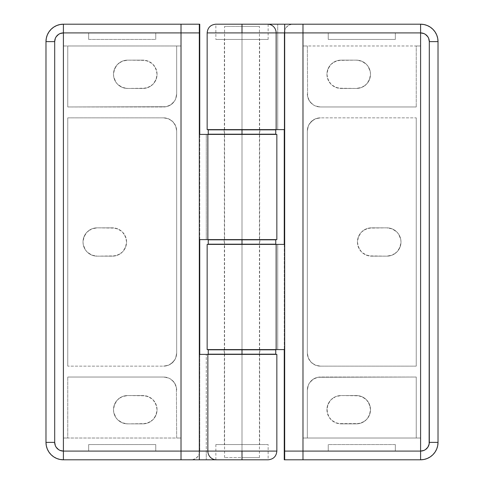 <?xml version="1.0" encoding="UTF-8"?>
<svg xmlns="http://www.w3.org/2000/svg" width="484" height="484" viewBox="0 0 484 484"><rect width="100%" height="100%" fill="white"/><g stroke="black" fill="none" stroke-linecap="round" stroke-linejoin="round"><path stroke-width="0.36" stroke-dasharray="2.42 1.81" d="M268.136 444.554L242 444.554L268.136 444.554L268.136 459.8L215.864 459.8L242 459.8L242 444.554L268.136 444.554L215.864 444.554L242 444.554L242 459.8L242 354.385L224.358 354.385L242 354.385L242 444.554L224.358 444.554L242 444.554L242 354.385L242 444.554L259.642 444.554L242 444.554L242 459.8L216.39 459.8M157.058 409.706A14.157 14.157 0 0 0 142.901 395.549A14.157 14.157 0 0 1 157.058 409.706L155.981 415.121L152.914 419.719L148.316 422.786L142.901 423.863L127.655 423.863L122.24 422.786L117.642 419.719L115.882 417.571L113.77 412.471L113.498 409.706L114.575 404.291L117.642 399.693L122.24 396.626L127.655 395.549L145.666 395.821L150.766 397.933L152.914 399.693L155.981 404.291L157.058 409.706L156.786 412.471L154.674 417.571L152.914 419.719L150.766 421.479L145.666 423.591L127.655 423.863L122.24 422.786L117.642 419.719L115.882 417.571L113.77 412.471L113.498 409.706L113.77 406.941L115.882 401.841L117.642 399.693L122.24 396.626L127.655 395.549L142.901 395.549L148.316 396.626L152.914 399.693L154.674 401.841L156.786 406.941L157.058 409.706A14.157 14.157 0 0 1 142.901 423.863A14.157 14.157 0 0 0 157.058 409.706M126.566 242A14.157 14.157 0 0 0 112.409 227.843A14.157 14.157 0 0 1 126.566 242L125.489 247.415L122.422 252.013L117.824 255.08L112.409 256.157L97.163 256.157L91.748 255.08L87.15 252.013L85.39 249.865L83.278 244.765L83.006 242L84.083 236.585L87.15 231.987L91.748 228.92L97.163 227.843L115.174 228.115L120.274 230.227L122.422 231.987L125.489 236.585L126.566 242L126.294 244.765L124.182 249.865L122.422 252.013L120.274 253.773L115.174 255.885L97.163 256.157L91.748 255.08L87.15 252.013L85.39 249.865L83.278 244.765L83.006 242L83.278 239.235L85.39 234.135L87.15 231.987L91.748 228.92L97.163 227.843L112.409 227.843L117.824 228.92L122.422 231.987L124.182 234.135L126.294 239.235L126.566 242A14.157 14.157 0 0 1 112.409 256.157A14.157 14.157 0 0 0 126.566 242M157.058 74.294A14.157 14.157 0 0 0 142.901 60.137A14.157 14.157 0 0 1 157.058 74.294L155.981 79.709L152.914 84.307L148.316 87.374L142.901 88.451L127.655 88.451L122.24 87.374L117.642 84.307L115.882 82.159L113.77 77.059L113.498 74.294L114.575 68.879L117.642 64.281L122.24 61.214L127.655 60.137L145.666 60.409L150.766 62.521L152.914 64.281L155.981 68.879L157.058 74.294L156.786 77.059L154.674 82.159L152.914 84.307L150.766 86.067L145.666 88.179L127.655 88.451L122.24 87.374L117.642 84.307L115.882 82.159L113.77 77.059L113.498 74.294L113.77 71.529L115.882 66.429L117.642 64.281L122.24 61.214L127.655 60.137L142.901 60.137L148.316 61.214L152.914 64.281L154.674 66.429L156.786 71.529L157.058 74.294A14.157 14.157 0 0 1 142.901 88.451A14.157 14.157 0 0 0 157.058 74.294M276.848 451.088L242 451.088L242 354.385L199.747 354.385L199.747 451.088L206.281 451.088L206.281 354.385L206.281 451.088L242 451.088L242 354.385L259.642 354.385L199.747 354.385L199.747 239.604L276.842 239.604L242 239.604L242 134.407L224.358 134.407L242 134.407L242 239.604L242 134.407L276.848 134.407L206.281 134.407L206.281 239.604L242 239.604L224.358 239.604L242 239.604L242 134.407L242 239.604L242 134.407L259.642 134.407L224.358 134.407L259.642 134.407L242 134.407L242 239.604L242 134.407L199.747 134.407L199.747 24.2L181.016 24.2L181.016 32.912L155.751 32.912L155.751 39.446L88.669 39.446L88.669 32.912L63.404 32.912L63.404 24.2L63.404 32.912L181.016 32.912L63.404 32.912L63.404 451.088L88.669 451.088L88.669 444.554L155.751 444.554L155.751 451.088L181.016 451.088L181.016 459.8L192.735 459.631L195.875 458.33L198.277 455.928L199.081 454.422L199.747 451.088L199.747 134.407L199.747 239.604L206.281 239.604L206.281 134.407L199.747 134.407L199.747 24.2L63.404 24.2A17.424 17.424 0 0 0 45.98 41.624L45.98 442.376L45.98 41.624M45.98 442.376A17.424 17.424 0 0 0 63.404 459.8L63.404 451.088L63.404 459.8L181.016 459.8L181.016 451.088L63.404 451.088L63.404 438.02L181.016 438.02L181.016 451.088L181.016 45.98L63.404 45.98L63.404 32.912L181.016 32.912L181.016 45.98L181.016 24.2L181.016 32.912L63.404 32.912L181.016 32.912L63.404 32.912L63.404 451.088L181.016 451.088L63.404 451.088L63.404 459.8L63.404 451.088L181.016 451.088L63.404 451.088L181.016 451.088L63.404 451.088L63.404 32.912L181.016 32.912L181.016 24.2L63.404 24.2L63.404 32.912L63.404 24.2M67.76 106.964L67.76 45.98L67.76 106.964L166.139 106.71L170.852 104.762L174.458 101.156L175.668 98.899L176.66 93.896L176.66 45.98L176.66 93.896L176.66 45.98L67.76 45.98L67.76 106.964L166.139 106.71L170.852 104.762L174.458 101.156L175.668 98.899L176.66 93.896L176.66 45.98L67.76 45.98L181.016 45.98L176.66 45.98L181.016 45.98L181.016 438.02L176.66 438.02L176.406 387.557L174.458 382.844L170.852 379.238L168.595 378.028L163.592 377.036L67.76 377.036L67.76 438.02L67.76 377.036L67.76 438.02L181.016 438.02L176.66 438.02L176.406 387.557L174.458 382.844L170.852 379.238L168.595 378.028L163.592 377.036L67.76 377.036L67.76 438.02L63.404 438.02L67.76 438.02L63.404 438.02L63.404 45.98L67.76 45.98L63.404 45.98L67.76 45.98L67.76 106.964L163.592 106.964A13.068 13.068 0 0 0 176.66 93.896A13.068 13.068 0 0 1 163.592 106.964L67.76 106.964M214.231 459.8L215.549 459.8M268.136 459.8L63.404 459.8M242 354.385L276.848 354.385L224.358 354.385L259.642 354.385L242 354.385L242 457.622L242 26.378L242 129.615L259.642 129.615L242 129.615L242 39.446L268.136 39.446L242 39.446L242 24.2L242 129.615L242 39.446L259.642 39.446L242 39.446L242 129.615L224.358 129.615L277.719 129.615L277.719 32.912L242 32.912L242 129.615L207.152 129.615L259.642 129.615L224.358 129.615L242 129.615L242 26.378L259.424 26.378L242 26.378L242 457.622L259.424 457.622L224.576 457.622L242 457.622L242 354.385M245.442 239.604L259.642 239.604L245.442 239.604M238.558 239.604L224.358 239.604L238.558 239.604M163.592 117.854L67.76 117.854L67.76 366.146L163.592 366.146L168.595 365.154L170.852 363.944L174.458 360.338L175.668 358.081L176.66 353.078L176.66 130.922L175.668 125.919L172.83 121.684L168.595 118.846L163.592 117.854A13.068 13.068 0 0 1 176.66 130.922A13.068 13.068 0 0 0 163.592 117.854L67.76 117.854L163.592 117.854L67.76 117.854L67.76 366.146L163.592 366.146A13.068 13.068 0 0 0 176.66 353.078A13.068 13.068 0 0 1 163.592 366.146L168.595 365.154L172.83 362.316L175.668 358.081L176.66 353.078L176.66 130.922L175.668 125.919L172.83 121.684L168.595 118.846L163.592 117.854M67.76 377.036L163.592 377.036L67.76 377.036M176.66 390.104A13.068 13.068 0 0 0 163.592 377.036A13.068 13.068 0 0 1 176.66 390.104M176.66 130.922L176.66 353.078L176.66 130.922M67.76 366.146L67.76 117.854L67.76 366.146M127.655 88.451A14.157 14.157 0 0 1 113.498 74.294A14.157 14.157 0 0 1 127.655 60.137A14.157 14.157 0 0 0 113.498 74.294A14.157 14.157 0 0 0 127.655 88.451L142.901 88.451L127.655 88.451M142.901 60.137L127.655 60.137L142.901 60.137M97.163 256.157A14.157 14.157 0 0 1 83.006 242A14.157 14.157 0 0 1 97.163 227.843A14.157 14.157 0 0 0 83.006 242A14.157 14.157 0 0 0 97.163 256.157L112.409 256.157L97.163 256.157M112.409 227.843L97.163 227.843L112.409 227.843M127.655 423.863A14.157 14.157 0 0 1 113.498 409.706A14.157 14.157 0 0 1 127.655 395.549A14.157 14.157 0 0 0 113.498 409.706A14.157 14.157 0 0 0 127.655 423.863L142.901 423.863L127.655 423.863M142.901 395.549L127.655 395.549L142.901 395.549M88.669 451.088L88.669 444.554L88.669 451.088L155.751 451.088L155.751 444.554L88.669 444.554L88.669 451.088M155.751 451.088L155.751 444.554L155.751 451.088M88.669 444.554L155.751 444.554L88.669 444.554M88.669 32.912L88.669 39.446L88.669 32.912L155.751 32.912L155.751 39.446L155.751 32.912L155.751 39.446L88.669 39.446L88.669 32.912M88.669 39.446L155.751 39.446L88.669 39.446M242 444.554L215.864 444.554L242 444.554M242 459.8L242 451.088L276.848 451.088L242 451.088L242 459.8M206.281 459.8L191.035 459.8A8.712 8.712 0 0 0 199.747 451.088L206.281 451.088L206.281 459.8L206.281 451.088L242 451.088M215.864 39.446L242 39.446L215.864 39.446L215.864 24.2L242 24.2L242 39.446L215.864 39.446L242 39.446L224.358 39.446L242 39.446L242 24.2L267.61 24.2M326.942 74.294A14.157 14.157 0 0 0 341.099 88.451A14.157 14.157 0 0 1 326.942 74.294L328.019 68.879L331.086 64.281L335.684 61.214L341.099 60.137L356.345 60.137L361.76 61.214L366.358 64.281L368.118 66.429L370.23 71.529L370.502 74.294L369.425 79.709L366.358 84.307L361.76 87.374L356.345 88.451L338.334 88.179L333.234 86.067L331.086 84.307L328.019 79.709L326.942 74.294L327.214 71.529L329.326 66.429L331.086 64.281L333.234 62.521L338.334 60.409L356.345 60.137L361.76 61.214L366.358 64.281L368.118 66.429L370.23 71.529L370.502 74.294L370.23 77.059L368.118 82.159L366.358 84.307L361.76 87.374L356.345 88.451L341.099 88.451L335.684 87.374L331.086 84.307L329.326 82.159L327.214 77.059L326.942 74.294A14.157 14.157 0 0 1 341.099 60.137A14.157 14.157 0 0 0 326.942 74.294M357.434 242A14.157 14.157 0 0 0 371.591 256.157A14.157 14.157 0 0 1 357.434 242L358.511 236.585L361.578 231.987L366.176 228.92L371.591 227.843L386.837 227.843L392.252 228.92L396.85 231.987L398.61 234.135L400.722 239.235L400.994 242L399.917 247.415L396.85 252.013L392.252 255.08L386.837 256.157L368.826 255.885L363.726 253.773L361.578 252.013L358.511 247.415L357.434 242L357.706 239.235L359.818 234.135L361.578 231.987L363.726 230.227L368.826 228.115L386.837 227.843L392.252 228.92L396.85 231.987L398.61 234.135L400.722 239.235L400.994 242L400.722 244.765L398.61 249.865L396.85 252.013L392.252 255.08L386.837 256.157L371.591 256.157L366.176 255.08L361.578 252.013L359.818 249.865L357.706 244.765L357.434 242A14.157 14.157 0 0 1 371.591 227.843A14.157 14.157 0 0 0 357.434 242M326.942 409.706A14.157 14.157 0 0 0 341.099 423.863A14.157 14.157 0 0 1 326.942 409.706L328.019 404.291L331.086 399.693L335.684 396.626L341.099 395.549L356.345 395.549L361.76 396.626L366.358 399.693L368.118 401.841L370.23 406.941L370.502 409.706L370.23 412.471L368.118 417.571L366.358 419.719L361.76 422.786L356.345 423.863L341.099 423.863L335.684 422.786L331.086 419.719L329.326 417.571L327.214 412.471L327.214 406.941L329.326 401.841L331.086 399.693L335.684 396.626L341.099 395.549L359.11 395.821L364.21 397.933L366.358 399.693L369.425 404.291L370.502 409.706L369.425 415.121L366.358 419.719L364.21 421.479L359.11 423.591L338.334 423.591L333.234 421.479L331.086 419.719L328.019 415.121L326.942 409.706A14.157 14.157 0 0 1 341.099 395.549A14.157 14.157 0 0 0 326.942 409.706M207.152 32.912L242 32.912L242 129.615L284.253 129.615L284.253 32.912L277.719 32.912L277.719 129.615L284.253 129.615L284.253 244.396L207.158 244.396L242 244.396L242 349.593L259.642 349.593L242 349.593L242 244.396L242 349.593L207.152 349.593L277.719 349.593L277.719 244.396L242 244.396L259.642 244.396L242 244.396L242 349.593L242 244.396L242 349.593L224.358 349.593L259.642 349.593L224.358 349.593L242 349.593L242 244.396L242 349.593L284.253 349.593L284.253 459.8L302.984 459.8L302.984 451.088L328.249 451.088L328.249 444.554L395.331 444.554L395.331 451.088L420.596 451.088L420.596 459.8L420.596 451.088L302.984 451.088L420.596 451.088L420.596 32.912L395.331 32.912L395.331 39.446L328.249 39.446L328.249 32.912L302.984 32.912L302.984 24.2L291.265 24.369L288.125 25.67L285.723 28.072L284.919 29.578L284.253 32.912L284.253 349.593L284.253 244.396L277.719 244.396L277.719 349.593L284.253 349.593L284.253 459.8L420.596 459.8A17.424 17.424 0 0 0 438.02 442.376L438.02 41.624L438.02 442.376M215.864 24.2L420.596 24.2L420.596 32.912L420.596 24.2L302.984 24.2L302.984 32.912L420.596 32.912L420.596 45.98L302.984 45.98L302.984 32.912L302.984 438.02L420.596 438.02L420.596 451.088L302.984 451.088L302.984 438.02L302.984 459.8L302.984 451.088L302.984 459.8L420.596 459.8L420.596 451.088L302.984 451.088L420.596 451.088L302.984 451.088L420.596 451.088L420.596 32.912L302.984 32.912L420.596 32.912L420.596 24.2A17.424 17.424 0 0 1 438.02 41.624M416.24 377.036L416.24 438.02L416.24 377.036L317.861 377.29L313.148 379.238L309.542 382.844L308.332 385.101L307.34 390.104L307.34 438.02L307.34 390.104L307.34 438.02L416.24 438.02L416.24 377.036L317.861 377.29L313.148 379.238L309.542 382.844L308.332 385.101L307.34 390.104L307.34 438.02L416.24 438.02L302.984 438.02L307.34 438.02L302.984 438.02L302.984 45.98L307.34 45.98L307.594 96.443L309.542 101.156L313.148 104.762L315.405 105.972L320.408 106.964L416.24 106.964L416.24 45.98L416.24 106.964L416.24 45.98L302.984 45.98L307.34 45.98L307.594 96.443L309.542 101.156L313.148 104.762L315.405 105.972L320.408 106.964L416.24 106.964L416.24 45.98L420.596 45.98L416.24 45.98L420.596 45.98L420.596 438.02L416.24 438.02L420.596 438.02L416.24 438.02L416.24 377.036L320.408 377.036A13.068 13.068 0 0 0 307.34 390.104A13.068 13.068 0 0 1 320.408 377.036L416.24 377.036M269.769 24.2L268.451 24.2M238.558 244.396L224.358 244.396L238.558 244.396M245.442 244.396L259.642 244.396L245.442 244.396M320.408 366.146L416.24 366.146L416.24 117.854L320.408 117.854L315.405 118.846L313.148 120.056L309.542 123.662L308.332 125.919L307.34 130.922L307.34 353.078L308.332 358.081L311.17 362.316L315.405 365.154L320.408 366.146A13.068 13.068 0 0 1 307.34 353.078A13.068 13.068 0 0 0 320.408 366.146L416.24 366.146L320.408 366.146L416.24 366.146L416.24 117.854L320.408 117.854A13.068 13.068 0 0 0 307.34 130.922A13.068 13.068 0 0 1 320.408 117.854L315.405 118.846L311.17 121.684L308.332 125.919L307.34 130.922L307.34 353.078L308.332 358.081L311.17 362.316L315.405 365.154L320.408 366.146M416.24 106.964L320.408 106.964L416.24 106.964M307.34 93.896A13.068 13.068 0 0 0 320.408 106.964A13.068 13.068 0 0 1 307.34 93.896M307.34 353.078L307.34 130.922L307.34 353.078M416.24 117.854L416.24 366.146L416.24 117.854M356.345 395.549A14.157 14.157 0 0 1 370.502 409.706A14.157 14.157 0 0 1 356.345 423.863A14.157 14.157 0 0 0 370.502 409.706A14.157 14.157 0 0 0 356.345 395.549L341.099 395.549L356.345 395.549M341.099 423.863L356.345 423.863L341.099 423.863M386.837 227.843A14.157 14.157 0 0 1 400.994 242A14.157 14.157 0 0 1 386.837 256.157A14.157 14.157 0 0 0 400.994 242A14.157 14.157 0 0 0 386.837 227.843L371.591 227.843L386.837 227.843M371.591 256.157L386.837 256.157L371.591 256.157M356.345 60.137A14.157 14.157 0 0 1 370.502 74.294A14.157 14.157 0 0 1 356.345 88.451A14.157 14.157 0 0 0 370.502 74.294A14.157 14.157 0 0 0 356.345 60.137L341.099 60.137L356.345 60.137M341.099 88.451L356.345 88.451L341.099 88.451M395.331 32.912L395.331 39.446L395.331 32.912L328.249 32.912L328.249 39.446L395.331 39.446L395.331 32.912M328.249 32.912L328.249 39.446L328.249 32.912M395.331 39.446L328.249 39.446L395.331 39.446M395.331 451.088L395.331 444.554L395.331 451.088L328.249 451.088L328.249 444.554L328.249 451.088L328.249 444.554L395.331 444.554L395.331 451.088M395.331 444.554L328.249 444.554L395.331 444.554M242 39.446L268.136 39.446L242 39.446M242 24.2L242 32.912L207.152 32.912L242 32.912L242 24.2M277.719 24.2L292.965 24.2A8.712 8.712 0 0 0 284.253 32.912L277.719 32.912L277.719 24.2L277.719 32.912L242 32.912M242 129.833L242 134.189L242 129.833L224.14 129.833L242 129.833L242 134.189L242 129.833L275.759 129.833L208.241 129.833L259.86 129.833L242 129.833L242 134.189L224.14 134.189L242 134.189L242 129.833L242 134.189L208.241 134.189L259.86 134.189L224.14 134.189L242 134.189L242 129.833L259.86 129.833L242 129.833M242 239.822L242 244.178L242 239.822L224.14 239.822L242 239.822L242 244.178L242 239.822L275.759 239.822L208.241 239.822L259.86 239.822L242 239.822L242 244.178L224.14 244.178L242 244.178L242 239.822L242 244.178L208.241 244.178L259.86 244.178L224.14 244.178L242 244.178L242 239.822L259.86 239.822L242 239.822M242 349.811L242 354.167L242 349.811L224.14 349.811L242 349.811L242 354.167L242 349.811L275.759 349.811L208.241 349.811L259.86 349.811L242 349.811L242 354.167L224.14 354.167L242 354.167L242 349.811L242 354.167L208.241 354.167L259.86 354.167L224.14 354.167L242 354.167L242 349.811L259.86 349.811L242 349.811M242 26.378L224.576 26.378L242 26.378M242 457.622L259.424 457.622L242 457.622M275.759 134.189L242 134.189L275.759 134.189M275.759 244.178L242 244.178L275.759 244.178M275.759 354.167L242 354.167L275.759 354.167M181.016 459.8L181.016 32.912L181.016 459.8M302.984 32.912L420.596 32.912L302.984 32.912L302.984 451.088L302.984 32.912L420.596 32.912L302.984 32.912L302.984 24.2L302.984 32.912M420.596 459.8L420.596 24.2M215.864 444.554L215.864 459.8M224.358 134.407L224.358 239.604M224.358 354.385L224.358 444.554M259.642 354.385L259.642 444.554M259.642 134.407L259.642 239.604M268.136 39.446L268.136 24.2M259.642 349.593L259.642 244.396M259.642 129.615L259.642 39.446M224.358 129.615L224.358 39.446M224.358 349.593L224.358 244.396M259.424 457.622L259.424 354.385M259.424 354.167L259.424 349.811M259.424 349.593L259.424 244.396M259.424 244.178L259.424 239.822M259.424 239.604L259.424 134.407M259.424 134.189L259.424 129.833M259.424 129.615L259.424 26.378M224.576 457.622L224.576 354.385M224.576 354.167L224.576 349.811M224.576 349.593L224.576 244.396M224.576 244.178L224.576 239.822M224.576 239.604L224.576 134.407M224.576 134.189L224.576 129.833M224.576 129.615L224.576 26.378M224.14 129.833L224.14 134.189M259.86 129.833L259.86 134.189M224.14 239.822L224.14 244.178M259.86 239.822L259.86 244.178M224.14 349.811L224.14 354.167M259.86 349.811L259.86 354.167"/><path stroke-width="0.73" d="M215.549 459.8L242 459.8L242 451.088L207.854 451.088A8.712 8.537 90 0 0 216.39 459.8L268.136 459.8L242 459.8L242 451.088L276.848 451.088C276.328 456.376 273.424 459.28 268.136 459.8M63.404 24.2L181.016 24.2L181.016 459.8L199.317 459.8L199.317 32.912L199.747 32.912L199.747 134.407L276.842 134.407L207.854 134.407L207.854 239.604L199.747 239.604L199.747 354.385L276.842 354.385L207.854 354.385L207.854 451.088L63.404 451.088L63.404 459.8A17.424 17.424 0 0 1 45.98 442.376A17.424 17.424 0 0 0 63.404 459.8L63.404 451.088A8.712 8.712 0 0 1 54.692 442.376L54.692 41.624A8.712 8.712 0 0 1 63.404 32.912L199.317 32.912L199.317 451.088L181.016 451.088L181.016 24.2L181.016 32.912L181.016 24.2L199.317 24.2L63.404 24.2L60.004 24.533L56.737 25.525L53.724 27.134L51.086 29.306L48.914 31.944L47.305 34.957L46.313 38.224L45.98 41.624L45.98 442.376L46.313 445.776L47.305 449.043L48.914 452.056L51.086 454.694L53.724 456.866L56.737 458.475L60.004 459.467L63.404 459.8L63.404 24.2A17.424 17.424 0 0 0 45.98 41.624A17.424 17.424 0 0 1 63.404 24.2L63.404 451.088L60.07 450.423L58.564 449.618L56.162 447.216L55.358 445.71L54.692 442.376L54.692 41.624L55.358 38.29L56.162 36.784L58.564 34.382L60.07 33.578L63.404 32.912L63.404 24.2L63.404 32.912L181.016 32.912L181.016 459.8L214.231 459.8M242 451.088L199.317 451.088L199.317 459.8L216.39 459.8A8.712 8.537 -90 0 1 207.854 451.088L207.854 354.385L199.747 354.385L199.747 239.604L276.848 239.604L207.854 239.604L207.854 134.407L199.747 134.407L199.747 24.2L199.317 24.2L199.747 24.2L199.747 32.912L199.317 32.912L199.317 24.2L199.317 32.912L181.016 32.912L181.016 451.088L63.404 451.088L63.404 32.912L63.404 459.8L181.016 459.8L181.016 451.088L181.016 459.8L63.404 459.8M216.39 459.8L206.281 459.8M54.692 442.376L45.98 442.376L54.692 442.376M45.98 41.624L54.692 41.624L45.98 41.624L45.98 442.376M268.451 24.2L242 24.2L242 32.912L276.146 32.912A8.712 8.537 -90 0 0 267.61 24.2L215.864 24.2L242 24.2L242 32.912L207.152 32.912C207.672 27.624 210.576 24.72 215.864 24.2M259.424 129.833L207.158 129.615L276.146 129.615L276.146 32.912L420.596 32.912L420.596 24.2A17.424 17.424 0 0 1 438.02 41.624A17.424 17.424 0 0 0 420.596 24.2L420.596 32.912A8.712 8.712 0 0 1 429.308 41.624L429.308 442.376A8.712 8.712 0 0 1 420.596 451.088L302.984 451.088L302.984 459.8L302.984 451.088L284.683 451.088L284.683 32.912L302.984 32.912L302.984 459.8L284.683 459.8L420.596 459.8L423.996 459.467L427.263 458.475L430.276 456.866L432.914 454.694L435.086 452.056L436.695 449.043L437.687 445.776L438.02 442.376L438.02 41.624L437.687 38.224L436.695 34.957L435.086 31.944L432.914 29.306L430.276 27.134L427.263 25.525L423.996 24.533L420.596 24.2L420.596 459.8A17.424 17.424 0 0 0 438.02 442.376A17.424 17.424 0 0 1 420.596 459.8L420.596 32.912L423.93 33.578L425.436 34.382L427.838 36.784L428.642 38.29L429.308 41.624L429.139 444.076L427.838 447.216L425.436 449.618L423.93 450.423L420.596 451.088L420.596 459.8L302.984 459.8L302.984 24.2L269.769 24.2M259.424 349.811L207.158 349.593L276.146 349.593L276.146 244.396L207.152 244.396L259.424 244.178M259.424 349.593L284.253 349.593L284.253 451.088L302.984 451.088L302.984 32.912L420.596 32.912L420.596 451.088L302.984 451.088L302.984 24.2L420.596 24.2L302.984 24.2L302.984 32.912L302.984 24.2L284.683 24.2L284.683 459.8L284.253 459.8L284.683 459.8L284.683 451.088L284.253 451.088L284.253 349.593L276.146 349.593L276.146 244.396L284.253 244.396L284.253 129.615L276.146 129.615L276.146 32.912L207.152 32.912L242 32.912M267.61 24.2A8.712 8.537 90 0 1 276.146 32.912L284.683 32.912L284.683 24.2L267.61 24.2L277.719 24.2M284.253 451.088L284.253 459.8L284.253 451.088M259.424 129.615L284.253 129.615L284.253 244.396L259.424 244.396M429.308 41.624L438.02 41.624L429.308 41.624M438.02 442.376L429.308 442.376L438.02 442.376L438.02 41.624M275.759 129.833L208.241 129.833L242 129.833L242 134.189L208.241 134.189L275.759 134.189L275.759 129.833L242 129.833L242 134.189L275.759 134.189M275.759 239.822L208.241 239.822L242 239.822L242 244.178L208.241 244.178L275.759 244.178L275.759 239.822L242 239.822L242 244.178L275.759 244.178M275.759 349.811L208.241 349.811L242 349.811L242 354.167L208.241 354.167L275.759 354.167L275.759 349.811L242 349.811L242 354.167L275.759 354.167M420.596 24.2L420.596 459.8M276.848 134.407L276.848 239.604M276.848 354.385L276.848 451.088M207.152 349.593L207.152 244.396M207.152 129.615L207.152 32.912M208.241 134.189L208.241 129.833M208.241 244.178L208.241 239.822M208.241 354.167L208.241 349.811"/></g></svg>
